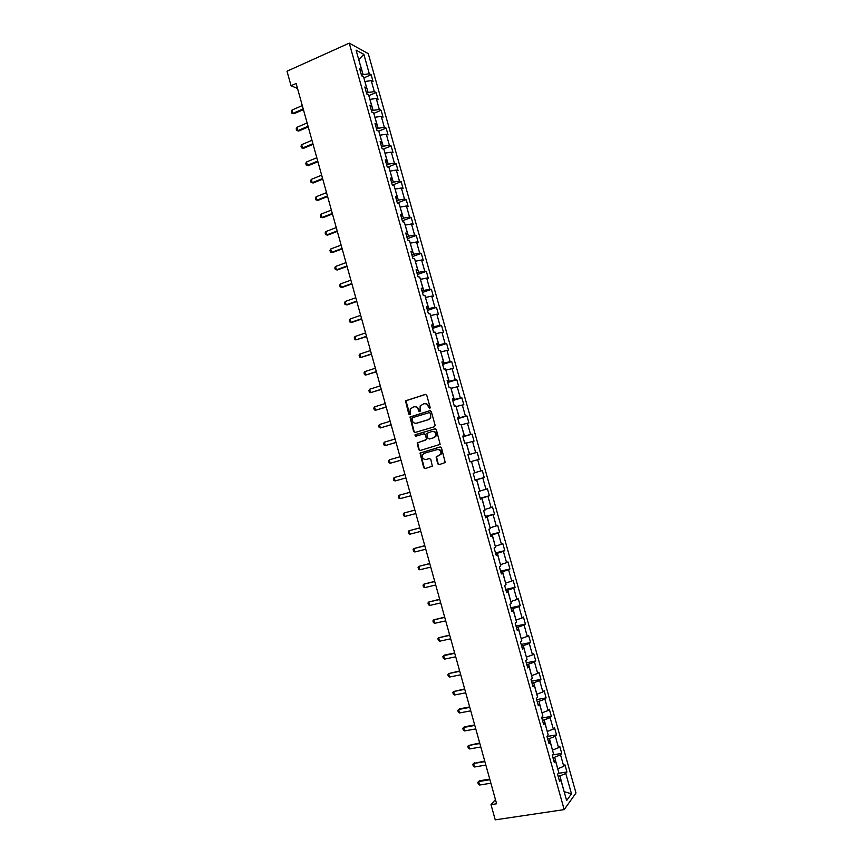 <?xml version="1.0" encoding="UTF-8"?>
<svg xmlns="http://www.w3.org/2000/svg" width="863" height="863" viewBox="0 0 863 863"><rect width="100%" height="100%" fill="white"/><g stroke="black" fill="none" stroke-linecap="round" stroke-linejoin="round"><path stroke-width="1.29" d="M429.677 408.674L430.206 407.627L426.743 395.232L425.33 394.402L405.491 400.82L408.782 414.121L410.184 414.369L410.227 408.9L413.798 406.84C415.934 406.43 417.422 407.325 418.253 409.515L418.706 411.112L420.119 411.349L420.141 405.912L423.755 403.798C425.912 403.388 427.401 404.283 428.242 406.473L429.677 408.674M437.67 463.809L439.084 464.672L445.243 462.536L441.457 447.843L440.044 446.98L420.011 453.097L423.744 467.735L425.135 468.598L432.352 466.193L430.799 459.396L429.396 458.544L426.149 459.461C423.086 459.44 421.921 457.854 422.654 454.693L424.413 453.248L437.174 449.58C440.216 449.569 441.403 451.144 440.723 454.294L436.106 457.002L437.67 463.809L439.407 464.574M349.256 43.15L287.012 71.208L291.047 85.728L296.138 83.474L496.613 803.766L491.004 804.629L495.243 819.85L564.186 809.602L349.256 43.15L368.264 53.625L575.988 793L564.186 809.602M434.391 426.764L435.146 425.276L431.284 411.5L429.882 410.659L409.979 416.991L413.668 431.651L415.06 432.492L434.391 426.764M436.365 429.666L440.141 444.369L420.098 450.529L418.706 449.677L417.174 442.87L425.632 440.065L426.376 438.587L425.286 434.693L423.884 433.841L415.761 436.236L414.866 434.974L434.963 428.814L436.365 429.666M558.232 773.377L566.948 771.975L564.941 764.823L563.776 766.322L560.551 754.855L561.737 753.41L559.731 746.268L558.544 747.703L555.33 736.247L556.527 734.866L554.531 727.736L553.323 729.095L550.109 717.66L551.328 716.344L549.332 709.224L548.102 710.519L544.898 699.095L546.128 697.843L544.132 690.734L542.892 691.964L539.688 680.551L540.939 679.364L538.944 672.266L537.692 673.431L534.488 662.029L535.761 660.907L533.766 653.82L532.493 654.909L529.289 643.528L530.583 642.471L528.588 635.395L527.293 636.419L524.1 625.049L525.416 624.057L523.42 616.991L522.104 617.951L518.922 606.592L520.249 605.675L518.264 598.598L516.926 599.505L513.744 588.156L515.082 587.304L513.107 580.238L511.759 581.079L508.577 569.753L509.936 568.954L507.951 561.899L506.592 562.676L503.409 551.36L504.79 550.626L502.805 543.582L501.425 544.283L498.253 532.989L499.645 532.32L497.671 525.287L496.268 525.923L493.097 514.639L494.51 514.035L492.536 507.013L491.123 507.584L487.951 496.311L489.386 495.772L487.412 488.76L485.977 489.267L482.816 478.005L484.262 477.53L482.288 470.529L480.842 470.971L477.681 459.72L479.138 459.321L477.174 452.309L475.707 452.697L472.546 441.457L474.035 441.122L472.072 434.121L470.583 434.445L467.433 423.215L468.922 422.946L466.969 415.955L465.459 416.203L462.309 404.995L463.83 404.79L461.867 397.811L460.346 397.994L457.207 386.797L458.738 386.646L456.775 379.677L455.243 379.806L452.104 368.62L453.647 368.533L451.694 361.575L450.141 361.64L447.002 350.464L448.566 350.443L446.613 343.496L445.038 343.485L441.91 332.331L443.496 332.374L441.543 325.427L439.947 325.362L436.818 314.218L438.426 314.326L436.473 307.39L434.866 307.26L431.737 296.128L433.355 296.289L431.414 289.364L429.785 289.17L426.667 278.059L428.296 278.285L426.354 271.36L424.715 271.111L421.597 260L423.248 260.292L421.306 253.388L419.655 253.064L416.538 241.974L418.199 242.33L416.268 235.426L414.596 235.049L411.478 223.97L413.161 224.38L411.23 217.487L409.537 217.044L406.43 205.977L408.123 206.462L406.193 199.569L404.488 199.062L401.381 188.015L403.097 188.555L401.166 181.672L399.45 181.111L396.344 170.065L398.08 170.669L396.149 163.797L394.413 163.172L391.317 152.147L393.064 152.805L391.133 145.944L389.375 145.254L386.29 134.24L388.048 134.962L386.128 128.112L384.348 127.357L381.263 116.354L383.043 117.141L381.122 110.291L379.332 109.482L376.246 98.49L378.048 99.342L376.128 92.503L374.315 91.629L371.241 80.647L373.053 81.564L371.133 74.725L369.31 73.797L363.862 54.38L356.063 50.13L361.597 69.827L359.709 68.857L361.662 75.836L363.55 76.785L366.667 87.918L364.801 87.012L366.764 94.002L368.62 94.887L371.748 106.041L369.903 105.189L371.867 112.19L373.711 113.01L376.84 124.175L375.006 123.398L376.969 130.399L378.803 131.154L381.931 142.33L380.119 141.618L382.082 148.63L383.895 149.321L387.034 160.507L385.232 159.86L387.207 166.883L388.997 167.508L392.147 178.706L390.356 178.123L392.331 185.157L394.111 185.718L397.26 196.926L395.491 196.408L397.465 203.452L399.224 203.948L402.374 215.178L400.626 214.714L402.6 221.759L404.348 222.201L407.498 233.442L405.761 233.042L407.746 240.097L409.472 240.464L412.633 251.726L410.917 251.392L412.892 258.458L414.607 258.76L417.768 270.033L416.063 269.774L418.048 276.84L419.742 277.077L422.913 288.361L421.23 288.166L423.215 295.243L424.887 295.416L428.059 306.71L426.398 306.581L428.382 313.668L430.044 313.776L433.215 325.092L431.565 325.017L433.56 332.115L435.2 332.158L438.372 343.485L436.743 343.485L438.738 350.583L440.367 350.561L443.539 361.899L441.932 361.964L443.927 369.073L445.535 368.986L448.717 380.335L447.12 380.464L449.116 387.595L450.713 387.433L453.895 398.792L452.32 398.997L454.316 406.128L455.891 405.901L459.084 417.282L457.519 417.541L459.526 424.682L461.079 424.391L464.272 435.783L462.73 436.117L464.736 443.258L466.268 442.902L469.472 454.316L467.951 454.704L469.957 461.867L471.478 461.446L474.682 472.859L473.172 473.323L475.179 480.486L476.678 480.001L475.146 480.367M566.948 771.975L565.783 773.496L571.489 793.82L566.635 800.584L560.842 779.936L559.634 781.522L557.584 774.219L558.793 772.665L555.535 761.026L554.305 762.536L552.255 755.244L553.496 753.755L550.227 742.137L548.987 743.572L546.937 736.29L548.188 734.877L544.941 723.259L543.668 724.629L541.63 717.358L542.903 716.01L539.645 704.413L538.361 705.718L536.322 698.447L537.617 697.175L534.37 685.589L533.064 686.829L531.025 679.559L532.342 678.361L529.095 666.786L527.768 667.951L525.74 660.702L527.066 659.559L523.819 648.005L522.482 649.105L520.454 641.867L521.791 640.788L518.555 629.256L517.207 630.281L515.168 623.043L516.538 622.04L513.302 610.519L511.932 611.479L509.904 604.251L511.284 603.323L508.048 591.802L506.657 592.698L504.639 585.481L506.031 584.618L502.805 573.118L501.392 573.938L499.375 566.732L500.788 565.934L497.573 554.445L496.139 555.2L494.121 548.005L495.556 547.271L492.341 535.804L490.896 536.495L488.879 529.299L490.324 528.641L487.11 517.174L485.653 517.8L483.636 510.616L485.103 510.022L481.888 498.577L480.411 499.138L478.393 491.953L479.893 491.425L476.678 480.001M552.903 757.531L554.661 757.229L557.703 768.75M557.886 768.717L563.776 766.322M554.661 757.229L560.551 754.855M555.535 761.026L553.744 760.551M547.671 738.89L549.429 738.577L552.46 750.087M552.644 750.055L558.544 747.703M549.429 738.577L555.33 736.247M550.227 742.137L548.458 741.716M542.449 720.26L544.197 719.947L547.228 731.446M547.412 731.414L553.323 729.095M544.197 719.947L550.109 717.66M544.941 723.259L543.183 722.903M537.228 701.662L538.976 701.339L542.007 712.816M542.191 712.784L548.102 710.519M538.976 701.339L544.898 699.095M539.645 704.413L537.919 704.111M532.018 683.086L533.766 682.752L536.786 694.219M536.969 694.186L542.892 691.964M533.766 682.752L539.688 680.551M534.37 685.589L532.654 685.341M526.808 664.532L528.555 664.186L531.576 675.643M531.759 675.61L537.692 673.431M528.555 664.186L534.488 662.029M529.095 666.786L527.39 666.603M521.608 645.999L523.345 645.643L526.365 657.088M526.549 657.045L532.493 654.909M523.345 645.643L529.289 643.528M523.819 648.005L522.137 647.876M516.419 627.498L518.156 627.121L521.166 638.555M521.349 638.512L527.293 636.419M518.156 627.121L524.1 625.049M518.555 629.256L516.894 629.181M511.23 609.008L512.956 608.62L515.977 620.044M516.15 620.001L522.104 617.951M512.956 608.62L518.922 606.592M513.302 610.519L511.651 610.497M506.052 590.54L507.778 590.141L510.788 601.554M510.961 601.511L516.926 599.505M507.778 590.141L513.744 588.156M508.048 591.802L506.419 591.845M500.874 572.093L502.6 571.684L505.599 583.086M505.783 583.043L511.759 581.079M502.6 571.684L508.577 569.753M502.805 573.118L501.187 573.205M495.707 553.668L497.422 553.248L500.432 564.639M500.605 564.596L506.592 562.676M497.422 553.248L503.409 551.36M497.573 554.445L495.966 554.596M490.551 535.265L492.255 534.833L495.254 546.214M495.438 546.171L501.425 544.283M492.255 534.833L498.253 532.989M492.341 535.804L490.756 536.009M485.394 516.883L487.099 516.452L490.098 527.811M490.27 527.757L496.268 525.923M487.099 516.452L493.097 514.639M487.11 517.174L485.545 517.433M480.238 498.534L481.942 498.08L484.941 509.429M485.114 509.375L491.123 507.584M481.942 498.08L487.951 496.311M481.888 498.577L480.346 498.89M475.092 480.195L476.797 479.731L479.785 491.069M479.957 491.015L485.977 489.267M476.797 479.731L482.816 478.005M471.478 461.457L474.639 472.73M474.812 472.676L480.842 470.971M471.651 461.403L477.681 459.72M466.344 443.151L469.677 454.359L467.983 454.833M469.677 454.359L475.707 452.697M466.516 443.097L472.546 441.457M469.472 454.316L467.962 454.758M461.209 424.866L464.542 436.063L462.859 436.549M464.542 436.063L470.583 434.445M461.381 424.812L467.433 423.215M464.272 435.783L462.784 436.29M456.085 406.602L459.418 417.789L457.735 418.285M459.418 417.789L465.459 416.203M456.257 406.549L462.309 404.995M459.084 417.282L457.606 417.832M450.971 388.361L454.294 399.537L452.611 400.044M454.294 399.537L460.346 397.994M451.144 388.307L457.207 386.797M453.895 398.792L452.439 399.407M445.858 370.151L449.181 381.306L447.498 381.824M449.181 381.306L455.243 379.806M446.031 370.098L452.104 368.62M448.717 380.335L447.271 381.004M440.756 351.953L444.067 363.086L442.395 363.625M444.067 363.086L450.141 361.64M440.928 351.899L447.002 350.464M443.539 361.899L442.115 362.622M435.653 333.776L438.965 344.898L437.293 345.448M438.965 344.898L445.038 343.485M435.826 333.722L441.91 332.331M438.372 343.485L436.969 344.261M430.561 315.621L433.862 326.732L432.201 327.282M433.862 326.732L439.947 325.362M430.734 315.567L436.818 314.218M433.215 325.092L431.824 325.912M425.47 297.487L428.771 308.587L427.12 309.148M428.771 308.587L434.866 307.26M425.642 297.433L431.737 296.128M428.059 306.71L426.678 307.595M420.389 279.375L423.69 290.464L422.029 291.036M423.69 290.464L429.785 289.17M420.561 279.321L426.667 278.059M422.913 288.361L421.543 289.299M415.308 261.284L418.609 272.352L416.958 272.945M418.609 272.352L424.715 271.111M415.481 261.219L421.597 260M417.768 270.033L416.419 271.025M410.238 243.215L413.539 254.272L411.888 254.865M413.539 254.272L419.655 253.064M410.41 243.15L416.538 241.974M412.633 251.726L411.295 252.773M405.179 225.167L408.469 236.214L406.818 236.818M408.469 236.214L414.596 235.049M405.351 225.103L411.478 223.97M407.498 233.442L406.182 234.542M400.119 207.142L403.399 218.166L401.77 218.781M403.399 218.166L409.537 217.044M400.292 207.077L406.43 205.977M402.374 215.178L401.079 216.322M395.071 189.137L398.35 200.151L396.71 200.777M398.35 200.151L404.488 199.062M395.243 189.073L401.381 188.015M397.26 196.926L395.977 198.134M390.022 171.144L393.301 182.147L391.662 182.783M393.301 182.147L399.45 181.111M390.195 171.079L396.344 170.065M392.147 178.706L390.874 179.968M384.984 153.183L388.253 164.164L386.624 164.822M388.253 164.164L394.413 163.172M385.146 153.118L391.317 152.147M387.034 160.507L385.783 161.823M379.947 135.243L383.215 146.214L381.586 146.872M383.215 146.214L389.375 145.254M380.119 135.167L386.29 134.24M381.931 142.33L380.702 143.7M374.92 117.314L378.177 128.274L376.559 128.943M378.177 128.274L384.348 127.357M375.081 117.249L381.263 116.354M376.84 124.175L375.621 125.588M369.893 99.418L373.15 110.356L371.543 111.036M373.15 110.356L379.332 109.482M370.065 99.342L376.246 98.49M371.748 106.041L370.551 107.508M364.876 81.532L368.134 92.46L366.527 93.15M368.134 92.46L374.315 91.629M365.049 81.456L371.241 80.647M366.667 87.918L365.481 89.45M358.771 59.784L363.118 74.585L361.511 75.286M363.118 74.585L369.31 73.797M358.717 59.59L363.862 54.38M361.597 69.827L360.421 71.402M495.448 799.57L491.004 804.629M291.047 85.728L297.53 88.501M564.089 791.522L559.904 775.913L558.134 776.193M564.132 791.673L571.489 793.82M559.904 775.913L565.783 773.496M560.842 779.936L559.041 779.408M363.852 77.897L371.133 74.725M368.835 95.62L376.128 92.503M373.808 113.366L381.122 110.291M378.771 131.144L386.128 128.112M383.334 149.105L391.133 145.944M387.843 167.098L396.149 163.797M392.32 185.124L401.166 181.672M397.325 202.967L406.193 199.569M402.341 220.831L411.23 217.487M407.358 238.706L416.268 235.426M412.374 256.613L421.306 253.388M417.401 274.531L426.354 271.36M422.439 292.481L431.414 289.364M427.476 310.443L436.473 307.39M432.525 328.425L441.543 325.427M437.573 346.43L446.613 343.496M442.633 364.456L451.694 361.575M447.692 382.503L456.775 379.677M452.762 400.572L461.867 397.811M457.832 418.663L466.969 415.955M462.913 436.775L472.072 434.121M468.005 454.898L477.174 452.309M475.06 480.044L484.262 477.53M480.152 498.221L489.386 495.772M485.265 516.43L494.51 514.035M490.378 534.65L499.645 532.32M495.491 552.903L504.79 550.626M500.616 571.166L509.936 568.954M505.75 589.451L515.082 587.304M510.885 607.757L520.249 605.675M516.031 626.096L525.416 624.057M521.176 644.445L530.583 642.471M526.333 662.816L535.761 660.907M531.489 681.22L540.939 679.364M536.657 699.634L546.128 697.843M541.835 718.07L551.328 716.344M547.013 736.527L556.527 734.866M552.482 754.963L561.737 753.41M429.785 408.62L428.706 406.419C427.951 404.369 426.559 403.453 424.542 403.657M414.574 406.71C416.581 406.484 417.962 407.401 418.717 409.45L419.796 411.651M425.761 394.359L405.966 400.766L409.882 414.661M430.259 410.615L410.454 416.915L414.143 431.565L415.211 432.449M430.141 413.248L429.148 412.654L412.223 417.768L412.169 420.475C412.999 422.665 414.488 423.56 416.624 423.172L428.199 419.698L430.27 417.994L430.594 413.172L429.364 412.622M430.594 413.172L430.723 417.929L428.663 419.623L417.088 423.086M424.089 433.809L425.75 434.607L426.732 439.44L417.638 442.784L419.17 449.58L420.313 450.464M435.276 428.771L415.772 434.531L415.966 436.171M433.787 437.681L435.556 436.203C436.29 433.021 435.114 431.435 432.039 431.446L426.894 433.302L427.886 438.145L429.289 438.997L434.24 437.595L436.009 436.117C436.743 432.967 435.588 431.371 432.536 431.338M434.24 437.595L429.742 438.911M437.617 449.472C440.659 449.461 441.845 451.036 441.176 454.186L436.559 456.894L438.124 463.69M429.58 458.501L426.602 459.353M440.27 446.948L420.475 452.999L424.197 467.617L425.47 468.501M302.287 105.577L292.018 110.043L292.935 113.366L303.215 108.911M293.938 113.743L291.845 113.247L293.938 113.743L303.42 109.644M291.845 113.247L291.381 111.586L292.018 110.043M307.12 122.945L296.829 127.346L297.746 130.68L308.048 126.289M298.738 131.025L296.656 130.54L298.738 131.025L308.242 126.98M296.656 130.54L296.192 128.867L296.829 127.346M311.964 140.335L301.64 144.671L302.568 148.005L312.891 143.679M303.549 148.328L301.457 147.843L303.549 148.328L313.075 144.348M301.457 147.843L301.004 146.181L301.64 144.671M316.807 157.746L306.462 162.007L307.39 165.351L317.735 161.09M308.361 165.642L306.279 165.167L308.361 165.642L317.918 161.726M306.279 165.167L305.815 163.506L306.462 162.007M321.662 175.178L311.284 179.375L312.212 182.719L322.589 178.533M313.183 182.988L311.101 182.514L313.183 182.988L322.762 179.126M311.101 182.514L310.637 180.842L311.284 179.375M326.516 192.622L316.117 196.753L317.045 200.097L327.455 195.977M318.005 200.345L315.923 199.882L318.005 200.345L327.606 196.537M315.923 199.882L315.459 198.21L316.117 196.753M331.381 210.087L320.95 214.153L321.888 217.508L332.309 213.452M322.838 217.713L320.756 217.26L322.838 217.713L332.46 213.981M320.756 217.26L320.292 215.588L320.95 214.153M336.246 227.584L325.793 231.575L326.732 234.93L337.185 230.95M325.793 231.575L325.124 232.988L325.588 234.671L327.67 235.114L337.314 231.435M341.122 245.092L330.648 249.019L331.575 252.374L342.061 248.458M330.648 249.019L329.968 250.41L330.432 252.093L332.514 252.535L342.18 248.922M345.998 262.622L335.502 266.484L336.43 269.839L346.937 265.987M335.502 266.484L334.812 267.854L335.286 269.536L337.368 269.968L347.055 266.419M350.885 280.162L340.356 283.959L341.295 287.325L351.824 283.539M340.356 283.959L339.666 285.319L340.141 287.001L342.212 287.422L351.931 283.927M355.772 297.735L345.222 301.467L346.16 304.833L356.71 301.111M345.222 301.467L344.531 302.794L344.995 304.477L347.077 304.898L356.807 301.467M360.669 315.319L350.087 318.986L351.025 322.352L361.608 318.706M350.087 318.986L349.386 320.302L349.86 321.985L351.942 322.395L361.694 319.03M365.567 332.935L354.963 336.527L355.901 339.903L366.505 336.322M354.963 336.527L354.262 337.821L354.725 339.504L355.901 339.903L366.592 336.602M370.475 350.561L359.849 354.078L360.788 357.465L371.414 353.949M359.849 354.078L359.137 355.362L359.601 357.045L360.788 357.465L371.489 354.197M375.383 368.21L364.736 371.662L365.675 375.049L376.333 371.597M364.736 371.662L364.013 372.913L364.488 374.607L365.675 375.049L376.387 371.813M380.303 385.869L369.623 389.256L370.572 392.643L381.252 389.278M369.623 389.256L368.9 390.497L369.375 392.19L370.572 392.643L381.295 389.45M385.222 403.56L374.52 406.883L375.47 410.27L386.171 406.969M374.52 406.883L373.798 408.091L374.262 409.785L375.47 410.27L386.214 407.109M390.152 421.273L379.429 424.52L380.367 427.919L391.101 424.682M379.429 424.52L378.684 425.718L379.159 427.412L380.367 427.919L391.133 424.79M395.092 438.997L384.337 442.18L385.276 445.578L396.041 442.406M384.337 442.18L383.593 443.355L384.067 445.049L385.276 445.578L396.063 442.482M400.033 456.743L389.245 459.86L390.195 463.258L400.982 460.162M389.245 459.86L388.501 461.015L388.976 462.708L390.195 463.258L400.993 460.206M395.114 480.961L405.923 477.94L395.114 480.961L393.884 480.4L393.409 478.695L394.164 477.563L395.114 480.961M404.974 474.521L394.164 477.563M400.044 498.685L398.803 498.091L398.328 496.398L399.094 495.276L409.925 492.309L399.925 495.028L399.094 495.276L400.044 498.685L410.874 495.729M414.866 510.055L404.024 513.021L404.974 516.43L415.837 513.539M404.974 516.43L403.733 515.815L403.258 514.111L404.024 513.021L414.887 510.119M419.817 527.854L408.965 530.777L409.914 534.197L420.799 531.371M409.914 534.197L408.663 533.561L408.188 531.856L408.965 530.777L419.85 527.94M424.779 545.664L413.906 548.555L414.855 551.975L425.772 549.224M414.855 551.975L413.604 551.317L413.118 549.612L413.906 548.555L424.812 545.794M429.742 563.496L418.857 566.355L419.806 569.785L430.745 567.099M419.806 569.785L418.544 569.105L418.07 567.39L418.857 566.355L429.785 563.668M434.715 581.349L423.809 584.175L424.758 587.606L435.729 584.995M424.758 587.606L423.485 586.905L423.01 585.19L423.809 584.175L434.769 581.554M439.688 599.224L428.76 602.018L429.72 605.448L440.713 602.913M429.72 605.448L428.436 604.726L427.962 603.01L428.76 602.018L439.752 599.472M444.672 617.121L433.733 619.882L434.682 623.313L445.707 620.853M434.682 623.313L433.399 622.568L432.924 620.853L433.733 619.882L444.747 617.401M449.655 635.039L438.695 637.757L439.655 641.198L450.702 638.803M439.655 641.198L438.361 640.432L437.886 638.717L438.695 637.757L449.742 635.351M454.65 652.978L444.434 655.136L443.679 655.664L444.628 659.105L455.707 656.786M444.628 659.105L443.334 658.318L442.859 656.592L443.679 655.664L454.747 653.323M459.645 670.939L448.652 673.582L449.612 677.034L460.713 674.78M449.612 677.034L448.307 676.225L447.832 674.499L448.652 673.582L459.752 671.317M464.65 688.911L453.647 691.533L454.607 694.985L465.729 692.795M454.607 694.985L453.291 694.143L452.816 692.417L453.647 691.533L464.769 689.332M469.655 706.916L459.375 708.879L458.641 709.494L459.601 712.946L470.756 710.842M459.601 712.946L458.275 712.094L457.8 710.368L458.641 709.494L469.785 707.369M474.672 724.931L464.37 726.829L463.636 727.477L464.596 730.939L475.783 728.901M464.596 730.939L463.269 730.055L462.795 728.329L463.636 727.477L474.812 725.427M479.699 742.967L468.641 745.481L469.601 748.944L480.81 746.98M469.601 748.944L468.275 748.038L467.789 746.312L468.641 745.481L479.839 743.496M484.726 761.037L473.647 763.507L474.618 766.98L485.847 765.082M474.618 766.98L473.28 766.042L472.795 764.316L474.37 762.795M484.877 761.598L473.647 763.507L472.795 764.316M489.753 779.116L479.375 780.81L478.663 781.554L479.634 785.028L490.896 783.205M479.634 785.028L478.285 784.068L477.8 782.342L479.375 780.81M489.925 779.71L478.663 781.554L477.8 782.342"/></g></svg>

